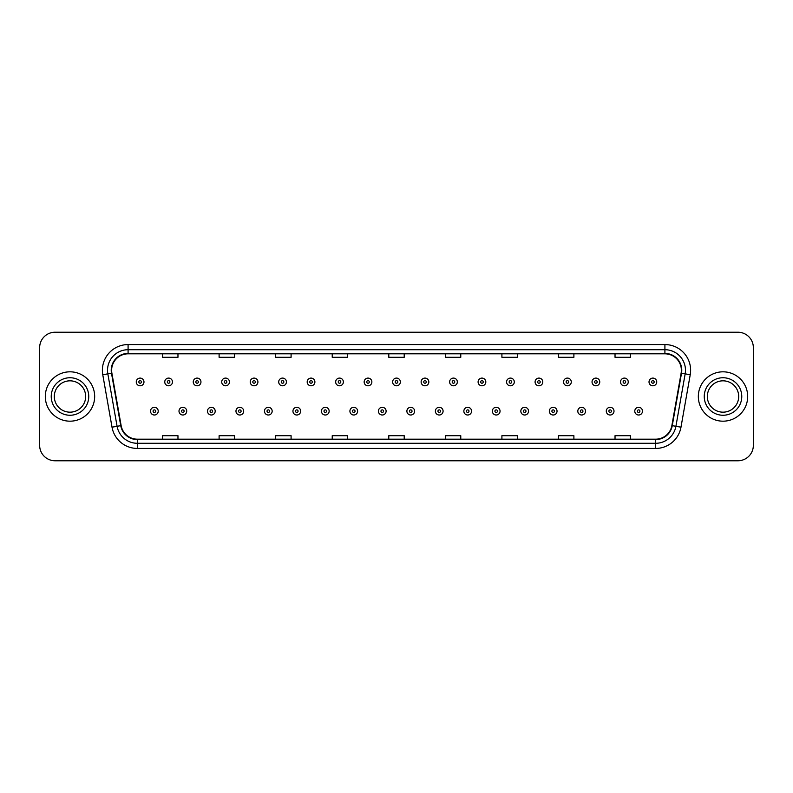 <?xml version="1.0" encoding="UTF-8"?>
<svg xmlns="http://www.w3.org/2000/svg" width="793" height="793" viewBox="0 0 793 793"><rect width="100%" height="100%" fill="white"/><g stroke="black" fill="none" stroke-linecap="round" stroke-linejoin="round"><path stroke-width="1.19" d="M45.31 396.5A24.682 24.682 0 0 0 69.992 421.182A24.682 24.682 0 0 0 94.664 396.5A24.682 24.682 0 0 0 69.992 371.818A24.682 24.682 0 0 0 45.31 396.5A24.682 24.682 0 0 0 69.992 421.182A24.682 24.682 0 0 0 94.664 396.5A24.682 24.682 0 0 0 69.992 371.818A24.682 24.682 0 0 0 45.31 396.5M698.336 396.5A24.682 24.682 0 0 0 723.008 421.182A24.682 24.682 0 0 0 747.69 396.5A24.682 24.682 0 0 0 723.008 371.818A24.682 24.682 0 0 0 698.336 396.5A24.682 24.682 0 0 0 723.008 421.182A24.682 24.682 0 0 0 747.69 396.5A24.682 24.682 0 0 0 723.008 371.818A24.682 24.682 0 0 0 698.336 396.5M111.635 370.272A16.455 16.455 0 0 1 128.089 353.827L664.911 353.827A16.455 16.455 0 0 1 681.118 373.136L671.869 425.583A16.455 16.455 0 0 1 655.662 439.173L137.338 439.173A16.455 16.455 0 0 1 121.131 425.583L111.882 373.136A16.455 16.455 0 0 1 111.635 370.272M111.228 370.272A16.861 16.861 0 0 0 111.486 373.206L120.734 425.653A16.861 16.861 0 0 0 137.338 439.59L655.662 439.59A16.861 16.861 0 0 0 672.266 425.653L681.514 373.206A16.861 16.861 0 0 0 664.911 353.41L128.089 353.41A16.861 16.861 0 0 0 111.228 370.272M102.773 374.742A25.713 25.713 0 0 1 128.089 344.568L664.911 344.568A25.713 25.713 0 0 1 690.227 374.742L680.979 427.189A25.713 25.713 0 0 1 655.662 448.432L137.338 448.432A25.713 25.713 0 0 1 112.021 427.189L102.773 374.742L107.838 373.85A20.568 20.568 0 0 1 128.089 349.713L664.911 349.713A20.568 20.568 0 0 1 685.162 373.85L675.914 426.297A20.568 20.568 0 0 1 655.662 443.287L137.338 443.287A20.568 20.568 0 0 1 117.086 426.297L107.838 373.85A20.568 20.568 0 0 1 107.521 370.272M753.35 347.651A15.424 15.424 0 0 0 737.926 332.227L55.074 332.227A15.424 15.424 0 0 0 39.65 347.651L39.65 445.349A15.424 15.424 0 0 0 55.074 460.773L737.926 460.773A15.424 15.424 0 0 0 753.35 445.349L753.35 347.651L753.35 445.349M672.266 425.653L675.914 426.297L685.162 373.85L690.227 374.742M388.788 353.827L388.788 357.306L404.212 357.306L404.212 353.827M332.227 353.827L332.227 357.306L347.651 357.306L347.651 353.827M275.667 353.827L275.667 357.306L291.09 357.306L291.09 353.827M219.106 353.827L219.106 357.306L234.53 357.306L234.53 353.827M162.545 353.827L162.545 357.306L177.969 357.306L177.969 353.827M445.349 353.827L445.349 357.306L460.773 357.306L460.773 353.827M501.91 353.827L501.91 357.306L517.333 357.306L517.333 353.827M558.47 353.827L558.47 357.306L573.894 357.306L573.894 353.827M615.031 353.827L615.031 357.306L630.455 357.306L630.455 353.827M404.212 439.173L404.212 435.694L388.788 435.694L388.788 439.173M347.651 439.173L347.651 435.694L332.227 435.694L332.227 439.173M291.09 439.173L291.09 435.694L275.667 435.694L275.667 439.173M234.53 439.173L234.53 435.694L219.106 435.694L219.106 439.173M177.969 439.173L177.969 435.694L162.545 435.694L162.545 439.173M460.773 439.173L460.773 435.694L445.349 435.694L445.349 439.173M517.333 439.173L517.333 435.694L501.91 435.694L501.91 439.173M573.894 439.173L573.894 435.694L558.47 435.694L558.47 439.173M630.455 439.173L630.455 435.694L615.031 435.694L615.031 439.173M39.65 347.651L39.65 445.349M737.926 332.227L55.074 332.227M55.074 460.773L737.926 460.773M143.979 381.948A3.856 3.856 0 0 1 140.123 385.804A3.856 3.856 0 0 1 136.267 381.948A3.856 3.856 0 0 1 140.123 378.092A3.856 3.856 0 0 1 143.979 381.948A3.856 3.856 0 0 0 140.123 378.092A3.856 3.856 0 0 0 136.267 381.948M150.511 411.151A3.856 3.856 0 0 1 154.367 407.295A3.856 3.856 0 0 1 158.223 411.151A3.856 3.856 0 0 1 154.367 415.007A3.856 3.856 0 0 1 150.511 411.151A3.856 3.856 0 0 0 154.367 415.007A3.856 3.856 0 0 0 158.223 411.151M85.664 396.5A15.672 15.672 0 0 0 69.992 380.828A15.672 15.672 0 0 0 54.311 396.5A15.672 15.672 0 0 0 69.992 412.172A15.672 15.672 0 0 0 85.664 396.5A15.672 15.672 0 0 1 69.992 412.172A15.672 15.672 0 0 1 54.311 396.5M172.468 381.948A3.856 3.856 0 0 1 168.612 385.804A3.856 3.856 0 0 1 164.756 381.948A3.856 3.856 0 0 1 168.612 378.092A3.856 3.856 0 0 1 172.468 381.948A3.856 3.856 0 0 0 168.612 378.092A3.856 3.856 0 0 0 164.756 381.948M200.956 381.948A3.856 3.856 0 0 1 197.1 385.804A3.856 3.856 0 0 1 193.244 381.948A3.856 3.856 0 0 1 197.1 378.092A3.856 3.856 0 0 1 200.956 381.948A3.856 3.856 0 0 0 197.1 378.092A3.856 3.856 0 0 0 193.244 381.948M229.435 381.948A3.856 3.856 0 0 1 225.579 385.804A3.856 3.856 0 0 1 221.723 381.948A3.856 3.856 0 0 1 225.579 378.092A3.856 3.856 0 0 1 229.435 381.948A3.856 3.856 0 0 0 225.579 378.092A3.856 3.856 0 0 0 221.723 381.948M257.923 381.948A3.856 3.856 0 0 1 254.067 385.804A3.856 3.856 0 0 1 250.211 381.948A3.856 3.856 0 0 1 254.067 378.092A3.856 3.856 0 0 1 257.923 381.948A3.856 3.856 0 0 0 254.067 378.092A3.856 3.856 0 0 0 250.211 381.948M179 411.151A3.856 3.856 0 0 1 182.856 407.295A3.856 3.856 0 0 1 186.712 411.151A3.856 3.856 0 0 1 182.856 415.007A3.856 3.856 0 0 1 179 411.151A3.856 3.856 0 0 0 182.856 415.007A3.856 3.856 0 0 0 186.712 411.151M207.479 411.151A3.856 3.856 0 0 1 211.334 407.295A3.856 3.856 0 0 1 215.2 411.151A3.856 3.856 0 0 1 211.334 415.007A3.856 3.856 0 0 1 207.479 411.151A3.856 3.856 0 0 0 211.334 415.007A3.856 3.856 0 0 0 215.2 411.151M235.967 411.151A3.856 3.856 0 0 1 239.823 407.295A3.856 3.856 0 0 1 243.679 411.151A3.856 3.856 0 0 1 239.823 415.007A3.856 3.856 0 0 1 235.967 411.151A3.856 3.856 0 0 0 239.823 415.007A3.856 3.856 0 0 0 243.679 411.151M738.689 396.5A15.672 15.672 0 0 0 723.008 380.828A15.672 15.672 0 0 0 707.336 396.5A15.672 15.672 0 0 0 723.008 412.172A15.672 15.672 0 0 0 738.689 396.5A15.672 15.672 0 0 1 723.008 412.172A15.672 15.672 0 0 1 707.336 396.5M286.412 381.948A3.856 3.856 0 0 1 282.556 385.804A3.856 3.856 0 0 1 278.7 381.948A3.856 3.856 0 0 1 282.556 378.092A3.856 3.856 0 0 1 286.412 381.948A3.856 3.856 0 0 0 282.556 378.092A3.856 3.856 0 0 0 278.7 381.948M314.9 381.948A3.856 3.856 0 0 1 311.044 385.804A3.856 3.856 0 0 1 307.188 381.948A3.856 3.856 0 0 1 311.044 378.092A3.856 3.856 0 0 1 314.9 381.948A3.856 3.856 0 0 0 311.044 378.092A3.856 3.856 0 0 0 307.188 381.948M343.379 381.948A3.856 3.856 0 0 1 339.523 385.804A3.856 3.856 0 0 1 335.667 381.948A3.856 3.856 0 0 1 339.523 378.092A3.856 3.856 0 0 1 343.379 381.948A3.856 3.856 0 0 0 339.523 378.092A3.856 3.856 0 0 0 335.667 381.948M264.456 411.151A3.856 3.856 0 0 1 268.312 407.295A3.856 3.856 0 0 1 272.168 411.151A3.856 3.856 0 0 1 268.312 415.007A3.856 3.856 0 0 1 264.456 411.151A3.856 3.856 0 0 0 268.312 415.007A3.856 3.856 0 0 0 272.168 411.151M292.944 411.151A3.856 3.856 0 0 1 296.8 407.295A3.856 3.856 0 0 1 300.656 411.151A3.856 3.856 0 0 1 296.8 415.007A3.856 3.856 0 0 1 292.944 411.151A3.856 3.856 0 0 0 296.8 415.007A3.856 3.856 0 0 0 300.656 411.151M321.433 411.151A3.856 3.856 0 0 1 325.289 407.295A3.856 3.856 0 0 1 329.145 411.151A3.856 3.856 0 0 1 325.289 415.007A3.856 3.856 0 0 1 321.433 411.151A3.856 3.856 0 0 0 325.289 415.007A3.856 3.856 0 0 0 329.145 411.151M371.867 381.948A3.856 3.856 0 0 1 368.011 385.804A3.856 3.856 0 0 1 364.156 381.948A3.856 3.856 0 0 1 368.011 378.092A3.856 3.856 0 0 1 371.867 381.948A3.856 3.856 0 0 0 368.011 378.092A3.856 3.856 0 0 0 364.156 381.948M400.356 381.948A3.856 3.856 0 0 1 396.5 385.804A3.856 3.856 0 0 1 392.644 381.948A3.856 3.856 0 0 1 396.5 378.092A3.856 3.856 0 0 1 400.356 381.948A3.856 3.856 0 0 0 396.5 378.092A3.856 3.856 0 0 0 392.644 381.948M428.844 381.948A3.856 3.856 0 0 1 424.989 385.804A3.856 3.856 0 0 1 421.133 381.948A3.856 3.856 0 0 1 424.989 378.092A3.856 3.856 0 0 1 428.844 381.948A3.856 3.856 0 0 0 424.989 378.092A3.856 3.856 0 0 0 421.133 381.948M457.333 381.948A3.856 3.856 0 0 1 453.477 385.804A3.856 3.856 0 0 1 449.621 381.948A3.856 3.856 0 0 1 453.477 378.092A3.856 3.856 0 0 1 457.333 381.948A3.856 3.856 0 0 0 453.477 378.092A3.856 3.856 0 0 0 449.621 381.948M485.812 381.948A3.856 3.856 0 0 1 481.956 385.804A3.856 3.856 0 0 1 478.1 381.948A3.856 3.856 0 0 1 481.956 378.092A3.856 3.856 0 0 1 485.812 381.948A3.856 3.856 0 0 0 481.956 378.092A3.856 3.856 0 0 0 478.1 381.948M349.911 411.151A3.856 3.856 0 0 1 353.767 407.295A3.856 3.856 0 0 1 357.623 411.151A3.856 3.856 0 0 1 353.767 415.007A3.856 3.856 0 0 1 349.911 411.151A3.856 3.856 0 0 0 353.767 415.007A3.856 3.856 0 0 0 357.623 411.151M378.4 411.151A3.856 3.856 0 0 1 382.256 407.295A3.856 3.856 0 0 1 386.112 411.151A3.856 3.856 0 0 1 382.256 415.007A3.856 3.856 0 0 1 378.4 411.151A3.856 3.856 0 0 0 382.256 415.007A3.856 3.856 0 0 0 386.112 411.151M406.888 411.151A3.856 3.856 0 0 1 410.744 407.295A3.856 3.856 0 0 1 414.6 411.151A3.856 3.856 0 0 1 410.744 415.007A3.856 3.856 0 0 1 406.888 411.151A3.856 3.856 0 0 0 410.744 415.007A3.856 3.856 0 0 0 414.6 411.151M435.377 411.151A3.856 3.856 0 0 1 439.233 407.295A3.856 3.856 0 0 1 443.089 411.151A3.856 3.856 0 0 1 439.233 415.007A3.856 3.856 0 0 1 435.377 411.151A3.856 3.856 0 0 0 439.233 415.007A3.856 3.856 0 0 0 443.089 411.151M463.855 411.151A3.856 3.856 0 0 1 467.711 407.295A3.856 3.856 0 0 1 471.567 411.151A3.856 3.856 0 0 1 467.711 415.007A3.856 3.856 0 0 1 463.855 411.151A3.856 3.856 0 0 0 467.711 415.007A3.856 3.856 0 0 0 471.567 411.151M514.3 381.948A3.856 3.856 0 0 1 510.444 385.804A3.856 3.856 0 0 1 506.588 381.948A3.856 3.856 0 0 1 510.444 378.092A3.856 3.856 0 0 1 514.3 381.948A3.856 3.856 0 0 0 510.444 378.092A3.856 3.856 0 0 0 506.588 381.948M542.789 381.948A3.856 3.856 0 0 1 538.933 385.804A3.856 3.856 0 0 1 535.077 381.948A3.856 3.856 0 0 1 538.933 378.092A3.856 3.856 0 0 1 542.789 381.948A3.856 3.856 0 0 0 538.933 378.092A3.856 3.856 0 0 0 535.077 381.948M571.277 381.948A3.856 3.856 0 0 1 567.421 385.804A3.856 3.856 0 0 1 563.565 381.948A3.856 3.856 0 0 1 567.421 378.092A3.856 3.856 0 0 1 571.277 381.948A3.856 3.856 0 0 0 567.421 378.092A3.856 3.856 0 0 0 563.565 381.948M599.756 381.948A3.856 3.856 0 0 1 595.9 385.804A3.856 3.856 0 0 1 592.044 381.948A3.856 3.856 0 0 1 595.9 378.092A3.856 3.856 0 0 1 599.756 381.948A3.856 3.856 0 0 0 595.9 378.092A3.856 3.856 0 0 0 592.044 381.948M628.244 381.948A3.856 3.856 0 0 1 624.388 385.804A3.856 3.856 0 0 1 620.532 381.948A3.856 3.856 0 0 1 624.388 378.092A3.856 3.856 0 0 1 628.244 381.948A3.856 3.856 0 0 0 624.388 378.092A3.856 3.856 0 0 0 620.532 381.948M656.733 381.948A3.856 3.856 0 0 1 652.877 385.804A3.856 3.856 0 0 1 649.021 381.948A3.856 3.856 0 0 1 652.877 378.092A3.856 3.856 0 0 1 656.733 381.948A3.856 3.856 0 0 0 652.877 378.092A3.856 3.856 0 0 0 649.021 381.948M492.344 411.151A3.856 3.856 0 0 1 496.2 407.295A3.856 3.856 0 0 1 500.056 411.151A3.856 3.856 0 0 1 496.2 415.007A3.856 3.856 0 0 1 492.344 411.151A3.856 3.856 0 0 0 496.2 415.007A3.856 3.856 0 0 0 500.056 411.151M520.832 411.151A3.856 3.856 0 0 1 524.688 407.295A3.856 3.856 0 0 1 528.544 411.151A3.856 3.856 0 0 1 524.688 415.007A3.856 3.856 0 0 1 520.832 411.151A3.856 3.856 0 0 0 524.688 415.007A3.856 3.856 0 0 0 528.544 411.151M549.321 411.151A3.856 3.856 0 0 1 553.177 407.295A3.856 3.856 0 0 1 557.033 411.151A3.856 3.856 0 0 1 553.177 415.007A3.856 3.856 0 0 1 549.321 411.151A3.856 3.856 0 0 0 553.177 415.007A3.856 3.856 0 0 0 557.033 411.151M577.8 411.151A3.856 3.856 0 0 1 581.665 407.295A3.856 3.856 0 0 1 585.521 411.151A3.856 3.856 0 0 1 581.665 415.007A3.856 3.856 0 0 1 577.8 411.151A3.856 3.856 0 0 0 581.665 415.007A3.856 3.856 0 0 0 585.521 411.151M606.288 411.151A3.856 3.856 0 0 1 610.144 407.295A3.856 3.856 0 0 1 614 411.151A3.856 3.856 0 0 1 610.144 415.007A3.856 3.856 0 0 1 606.288 411.151A3.856 3.856 0 0 0 610.144 415.007A3.856 3.856 0 0 0 614 411.151M634.777 411.151A3.856 3.856 0 0 1 638.633 407.295A3.856 3.856 0 0 1 642.489 411.151A3.856 3.856 0 0 1 638.633 415.007A3.856 3.856 0 0 1 634.777 411.151A3.856 3.856 0 0 0 638.633 415.007A3.856 3.856 0 0 0 642.489 411.151M664.911 344.568L664.911 353.41M107.838 373.85L111.486 373.206M137.338 448.432L137.338 439.59M655.662 439.59L655.662 448.432M112.021 427.189L120.734 425.653M681.514 373.206L685.162 373.85M128.089 344.568L128.089 353.41M675.914 426.297L680.979 427.189M138.834 381.948A1.289 1.289 0 0 0 140.123 383.237A1.289 1.289 0 0 0 141.412 381.948A1.289 1.289 0 0 0 140.123 380.66A1.289 1.289 0 0 0 138.834 381.948M155.656 411.151A1.289 1.289 0 0 0 154.367 409.872A1.289 1.289 0 0 0 153.079 411.151A1.289 1.289 0 0 0 154.367 412.439A1.289 1.289 0 0 0 155.656 411.151M88.747 396.5A18.754 18.754 0 0 0 69.992 377.746A18.754 18.754 0 0 0 51.228 396.5A18.754 18.754 0 0 0 69.992 415.254A18.754 18.754 0 0 0 88.747 396.5M167.323 381.948A1.289 1.289 0 0 0 168.612 383.237A1.289 1.289 0 0 0 169.89 381.948A1.289 1.289 0 0 0 168.612 380.66A1.289 1.289 0 0 0 167.323 381.948M195.812 381.948A1.289 1.289 0 0 0 197.1 383.237A1.289 1.289 0 0 0 198.379 381.948A1.289 1.289 0 0 0 197.1 380.66A1.289 1.289 0 0 0 195.812 381.948M224.3 381.948A1.289 1.289 0 0 0 225.579 383.237A1.289 1.289 0 0 0 226.867 381.948A1.289 1.289 0 0 0 225.579 380.66A1.289 1.289 0 0 0 224.3 381.948M252.779 381.948A1.289 1.289 0 0 0 254.067 383.237A1.289 1.289 0 0 0 255.356 381.948A1.289 1.289 0 0 0 254.067 380.66A1.289 1.289 0 0 0 252.779 381.948M184.135 411.151A1.289 1.289 0 0 0 182.856 409.872A1.289 1.289 0 0 0 181.567 411.151A1.289 1.289 0 0 0 182.856 412.439A1.289 1.289 0 0 0 184.135 411.151M212.623 411.151A1.289 1.289 0 0 0 211.334 409.872A1.289 1.289 0 0 0 210.056 411.151A1.289 1.289 0 0 0 211.334 412.439A1.289 1.289 0 0 0 212.623 411.151M241.112 411.151A1.289 1.289 0 0 0 239.823 409.872A1.289 1.289 0 0 0 238.544 411.151A1.289 1.289 0 0 0 239.823 412.439A1.289 1.289 0 0 0 241.112 411.151M741.772 396.5A18.754 18.754 0 0 0 723.008 377.746A18.754 18.754 0 0 0 704.253 396.5A18.754 18.754 0 0 0 723.008 415.254A18.754 18.754 0 0 0 741.772 396.5M281.267 381.948A1.289 1.289 0 0 0 282.556 383.237A1.289 1.289 0 0 0 283.844 381.948A1.289 1.289 0 0 0 282.556 380.66A1.289 1.289 0 0 0 281.267 381.948M309.756 381.948A1.289 1.289 0 0 0 311.044 383.237A1.289 1.289 0 0 0 312.323 381.948A1.289 1.289 0 0 0 311.044 380.66A1.289 1.289 0 0 0 309.756 381.948M338.244 381.948A1.289 1.289 0 0 0 339.523 383.237A1.289 1.289 0 0 0 340.812 381.948A1.289 1.289 0 0 0 339.523 380.66A1.289 1.289 0 0 0 338.244 381.948M269.6 411.151A1.289 1.289 0 0 0 268.312 409.872A1.289 1.289 0 0 0 267.023 411.151A1.289 1.289 0 0 0 268.312 412.439A1.289 1.289 0 0 0 269.6 411.151M298.079 411.151A1.289 1.289 0 0 0 296.8 409.872A1.289 1.289 0 0 0 295.511 411.151A1.289 1.289 0 0 0 296.8 412.439A1.289 1.289 0 0 0 298.079 411.151M326.567 411.151A1.289 1.289 0 0 0 325.289 409.872A1.289 1.289 0 0 0 324 411.151A1.289 1.289 0 0 0 325.289 412.439A1.289 1.289 0 0 0 326.567 411.151M366.733 381.948A1.289 1.289 0 0 0 368.011 383.237A1.289 1.289 0 0 0 369.3 381.948A1.289 1.289 0 0 0 368.011 380.66A1.289 1.289 0 0 0 366.733 381.948M395.211 381.948A1.289 1.289 0 0 0 396.5 383.237A1.289 1.289 0 0 0 397.789 381.948A1.289 1.289 0 0 0 396.5 380.66A1.289 1.289 0 0 0 395.211 381.948M423.7 381.948A1.289 1.289 0 0 0 424.989 383.237A1.289 1.289 0 0 0 426.267 381.948A1.289 1.289 0 0 0 424.989 380.66A1.289 1.289 0 0 0 423.7 381.948M452.188 381.948A1.289 1.289 0 0 0 453.477 383.237A1.289 1.289 0 0 0 454.756 381.948A1.289 1.289 0 0 0 453.477 380.66A1.289 1.289 0 0 0 452.188 381.948M480.677 381.948A1.289 1.289 0 0 0 481.956 383.237A1.289 1.289 0 0 0 483.244 381.948A1.289 1.289 0 0 0 481.956 380.66A1.289 1.289 0 0 0 480.677 381.948M355.056 411.151A1.289 1.289 0 0 0 353.767 409.872A1.289 1.289 0 0 0 352.488 411.151A1.289 1.289 0 0 0 353.767 412.439A1.289 1.289 0 0 0 355.056 411.151M383.544 411.151A1.289 1.289 0 0 0 382.256 409.872A1.289 1.289 0 0 0 380.967 411.151A1.289 1.289 0 0 0 382.256 412.439A1.289 1.289 0 0 0 383.544 411.151M412.033 411.151A1.289 1.289 0 0 0 410.744 409.872A1.289 1.289 0 0 0 409.456 411.151A1.289 1.289 0 0 0 410.744 412.439A1.289 1.289 0 0 0 412.033 411.151M440.511 411.151A1.289 1.289 0 0 0 439.233 409.872A1.289 1.289 0 0 0 437.944 411.151A1.289 1.289 0 0 0 439.233 412.439A1.289 1.289 0 0 0 440.511 411.151M469 411.151A1.289 1.289 0 0 0 467.711 409.872A1.289 1.289 0 0 0 466.433 411.151A1.289 1.289 0 0 0 467.711 412.439A1.289 1.289 0 0 0 469 411.151M509.156 381.948A1.289 1.289 0 0 0 510.444 383.237A1.289 1.289 0 0 0 511.733 381.948A1.289 1.289 0 0 0 510.444 380.66A1.289 1.289 0 0 0 509.156 381.948M537.644 381.948A1.289 1.289 0 0 0 538.933 383.237A1.289 1.289 0 0 0 540.221 381.948A1.289 1.289 0 0 0 538.933 380.66A1.289 1.289 0 0 0 537.644 381.948M566.133 381.948A1.289 1.289 0 0 0 567.421 383.237A1.289 1.289 0 0 0 568.7 381.948A1.289 1.289 0 0 0 567.421 380.66A1.289 1.289 0 0 0 566.133 381.948M594.621 381.948A1.289 1.289 0 0 0 595.9 383.237A1.289 1.289 0 0 0 597.188 381.948A1.289 1.289 0 0 0 595.9 380.66A1.289 1.289 0 0 0 594.621 381.948M623.11 381.948A1.289 1.289 0 0 0 624.388 383.237A1.289 1.289 0 0 0 625.677 381.948A1.289 1.289 0 0 0 624.388 380.66A1.289 1.289 0 0 0 623.11 381.948M651.588 381.948A1.289 1.289 0 0 0 652.877 383.237A1.289 1.289 0 0 0 654.166 381.948A1.289 1.289 0 0 0 652.877 380.66A1.289 1.289 0 0 0 651.588 381.948M497.489 411.151A1.289 1.289 0 0 0 496.2 409.872A1.289 1.289 0 0 0 494.921 411.151A1.289 1.289 0 0 0 496.2 412.439A1.289 1.289 0 0 0 497.489 411.151M525.977 411.151A1.289 1.289 0 0 0 524.688 409.872A1.289 1.289 0 0 0 523.4 411.151A1.289 1.289 0 0 0 524.688 412.439A1.289 1.289 0 0 0 525.977 411.151M554.456 411.151A1.289 1.289 0 0 0 553.177 409.872A1.289 1.289 0 0 0 551.888 411.151A1.289 1.289 0 0 0 553.177 412.439A1.289 1.289 0 0 0 554.456 411.151M582.944 411.151A1.289 1.289 0 0 0 581.665 409.872A1.289 1.289 0 0 0 580.377 411.151A1.289 1.289 0 0 0 581.665 412.439A1.289 1.289 0 0 0 582.944 411.151M611.433 411.151A1.289 1.289 0 0 0 610.144 409.872A1.289 1.289 0 0 0 608.865 411.151A1.289 1.289 0 0 0 610.144 412.439A1.289 1.289 0 0 0 611.433 411.151M639.921 411.151A1.289 1.289 0 0 0 638.633 409.872A1.289 1.289 0 0 0 637.344 411.151A1.289 1.289 0 0 0 638.633 412.439A1.289 1.289 0 0 0 639.921 411.151"/></g></svg>
